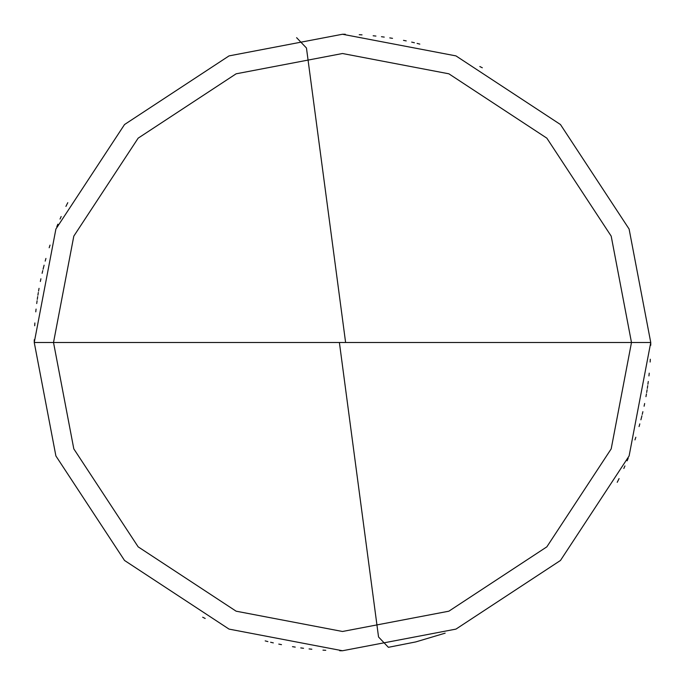 <?xml version="1.0" encoding="UTF-8"?>
<svg xmlns="http://www.w3.org/2000/svg" width="685" height="685" viewBox="0 0 685 685"><rect width="100%" height="100%" fill="white"/><g stroke="black" fill="none" stroke-linecap="round" stroke-linejoin="round"><path stroke-width="1.03" d="M342.5 342.5L631.484 342.5L611.191 448.872L546.844 546.844L448.872 611.191L342.5 631.484L236.128 611.191L138.156 546.844L73.809 448.872L53.516 342.5L650.75 342.5L629.104 229.038L560.467 124.533L455.962 55.896L342.5 34.25L229.038 55.896L124.533 124.533L55.896 229.038L34.25 342.5L53.516 342.5L73.809 236.128L138.156 138.156L236.128 73.809L342.5 53.516L448.872 73.809L546.844 138.156L611.191 236.128L631.484 342.5L611.191 236.128L546.844 138.156L448.872 73.809L342.5 53.516L236.128 73.809L138.156 138.156L73.809 236.128L53.516 342.5L342.5 342.5M650.75 342.5L629.104 229.038L560.467 124.533L455.962 55.896L342.5 34.25L229.038 55.896L124.533 124.533L55.896 229.038L34.25 342.5L53.516 342.5L73.809 448.872L138.156 546.844L236.128 611.191L342.5 631.484L448.872 611.191L546.844 546.844L611.191 448.872L631.484 342.5L650.75 342.5L629.104 455.962L560.467 560.467L455.962 629.104L342.5 650.75L229.038 629.104L124.533 560.467L55.896 455.962L34.25 342.5L55.896 455.962L124.533 560.467L229.038 629.104L342.5 650.75L455.962 629.104L560.467 560.467L629.104 455.962L650.75 342.5L650.741 345.3M339.443 342.902L378.54 636.99L388.386 647.316L415.761 641.922L445.164 633.154M617.219 482.317L618.469 479.825M640.895 419.811L641.588 417.105M642.247 414.399L642.89 411.676M644.088 406.231L644.654 403.499M646.666 392.514L647.102 389.765M647.907 384.242L648.275 381.468M648.935 375.928L649.226 373.154M650.133 362.031L650.296 359.24M482.317 67.781L479.825 66.531M419.811 44.105L417.105 43.412M414.399 42.753L411.676 42.11M406.231 40.912L403.499 40.346M392.514 38.334L389.765 37.898M384.242 37.093L381.468 36.725M375.928 36.065L373.154 35.774M362.031 34.866L359.24 34.704M345.3 34.259L342.509 34.25M67.164 203.907L65.923 206.408M61.17 216.511L60.049 219.063M57.857 224.192L56.795 226.778M50.039 245.102L49.174 247.756M45.938 258.433L45.184 261.122M43.763 266.525L43.087 269.231M39.045 288.342L38.566 291.091M37.684 296.596L37.281 299.362M345.557 342.098L306.46 48.01L296.614 37.684M67.781 202.683L66.531 205.175M44.105 265.189L43.412 267.895M42.753 270.601L42.11 273.324M40.912 278.769L40.346 281.501M38.334 292.486L37.898 295.235M37.093 300.758L36.725 303.532M36.065 309.072L35.774 311.846M34.866 322.969L34.704 325.76M34.259 339.7L34.25 342.491M202.683 617.219L205.175 618.469M265.189 640.895L267.895 641.588M270.601 642.247L273.324 642.89M278.769 644.088L281.501 644.654M292.486 646.666L295.235 647.102M300.758 647.907L303.532 648.275M309.072 648.935L311.846 649.226M322.969 650.133L325.76 650.296M339.7 650.741L342.491 650.75M617.836 481.093L619.077 478.592M623.829 468.489L624.951 465.937M627.143 460.808L628.205 458.222M634.961 439.898L635.826 437.244M639.062 426.567L639.816 423.878M641.237 418.475L641.913 415.769M645.955 396.658L646.434 393.909M647.316 388.404L647.719 385.638"/></g></svg>
